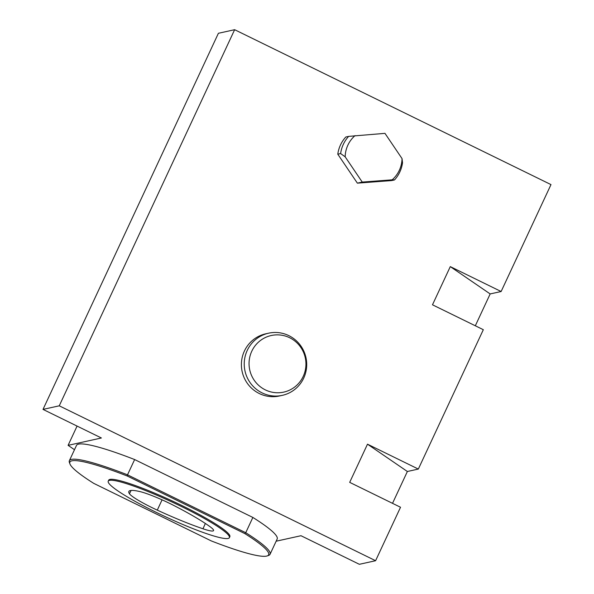<?xml version="1.0" encoding="UTF-8"?>
<svg xmlns="http://www.w3.org/2000/svg" width="594" height="594" viewBox="0 0 594 594"><rect width="100%" height="100%" fill="white"/><g stroke="black" fill="none" stroke-linecap="round" stroke-linejoin="round"><path stroke-width="0.89" d="M59.252 405.813L375.601 560.714L400.527 507.254L349.688 482.358L367.493 444.178L418.332 469.067L483.323 329.7L432.484 304.804L450.289 266.617L501.128 291.513L550.987 184.6L234.637 29.7L218.399 33.286L43.013 409.4L59.252 405.813L234.637 29.7M337.786 154.195A31.824 31.207 -102.5 0 1 345.797 137.014L348.641 136.382A31.824 31.207 -102.5 0 0 340.629 153.564L337.786 154.195L357.373 183.152L391.661 180.576L394.505 179.945A31.824 31.207 -102.5 0 0 402.517 162.763L402.041 158.613A28.98 28.423 77.5 0 1 392.151 179.826L394.505 179.945M282.336 395.344L279.492 395.968A31.824 31.207 -102.5 0 1 248.247 384.563A31.824 31.207 -102.5 0 1 244.386 351.061A31.824 31.207 -102.5 0 1 265.763 333.813L268.599 333.189A31.824 31.207 -102.5 0 1 288.818 335.632A31.824 31.207 -102.5 0 1 306.519 368.02A31.824 31.207 -102.5 0 1 282.336 395.344A31.824 31.207 -102.5 0 1 251.084 383.939A31.824 31.207 -102.5 0 1 247.23 350.438A31.824 31.207 -102.5 0 1 268.599 333.189M43.013 409.4L101.388 437.986L68.095 445.344L77.072 426.084M276.158 541.201L300.987 535.721L359.363 564.3L375.601 560.714M74.488 449.717L68.095 445.344M244.773 533.561L127.183 475.98A109.66 13.231 -155 0 0 69.929 463.921L69.416 462.533A110.722 13.358 25 0 1 69.357 460.714L76.478 445.441A110.722 13.358 25 0 1 134.638 459.556L252.858 517.441A110.722 13.358 25 0 1 277.168 539.025L270.047 554.299A110.722 13.358 25 0 1 268.622 555.427L267.226 555.917A109.66 13.231 -155 0 0 244.773 533.561L245.738 532.714A110.722 13.358 25 0 1 270.047 554.299M129.455 493.763A76.396 9.214 25 0 1 128.868 491.438A76.396 9.214 25 0 1 139.635 491.513A31.831 3.839 25 0 1 174.636 505.888A76.396 9.214 25 0 1 210.157 526.789A31.831 3.839 25 0 1 213.565 530.583A31.831 3.839 25 0 1 202.985 528.786A76.396 9.214 25 0 1 157.284 510.135A31.831 3.839 25 0 1 129.455 493.763L131.111 490.444M228.126 538.461A66.847 8.064 -155 0 0 229.395 537.667A66.847 8.064 -155 0 0 172.223 502.108A66.847 8.064 -155 0 0 108.227 481.17A66.847 8.064 -155 0 0 160.692 514.501A66.847 8.064 -155 0 0 228.126 538.461M69.357 460.714A110.722 13.358 25 0 1 127.51 474.829L134.638 459.556M252.858 517.441L245.738 532.714L127.51 474.829L127.183 475.98M229.395 537.667L229.841 536.709A66.847 8.064 -155 0 0 172.668 501.15A66.847 8.064 -155 0 0 108.672 480.212L108.227 481.17M69.929 463.921A109.66 13.231 -155 0 0 93.748 483.368L211.338 540.941A109.66 13.231 -155 0 0 267.226 555.917M501.128 291.513L490.169 293.933L475.319 325.779M418.332 469.067L407.373 471.495L392.523 503.333M367.493 444.178L407.373 471.495M490.169 293.933L450.289 266.617M348.641 136.382L384.964 133.353L402.041 158.613M355.056 135.603A28.98 28.423 77.5 0 0 345.166 156.823L362.243 182.076L392.151 179.826M340.629 153.564L345.166 156.823M357.373 183.152L362.243 182.076M289.657 337.741A28.98 28.423 77.5 0 0 249.146 365.949A28.98 28.423 77.5 0 0 293.688 387.756A28.98 28.423 77.5 0 0 289.657 337.741M157.284 510.135L162.073 499.844M202.985 528.786L205.353 523.463"/></g></svg>
